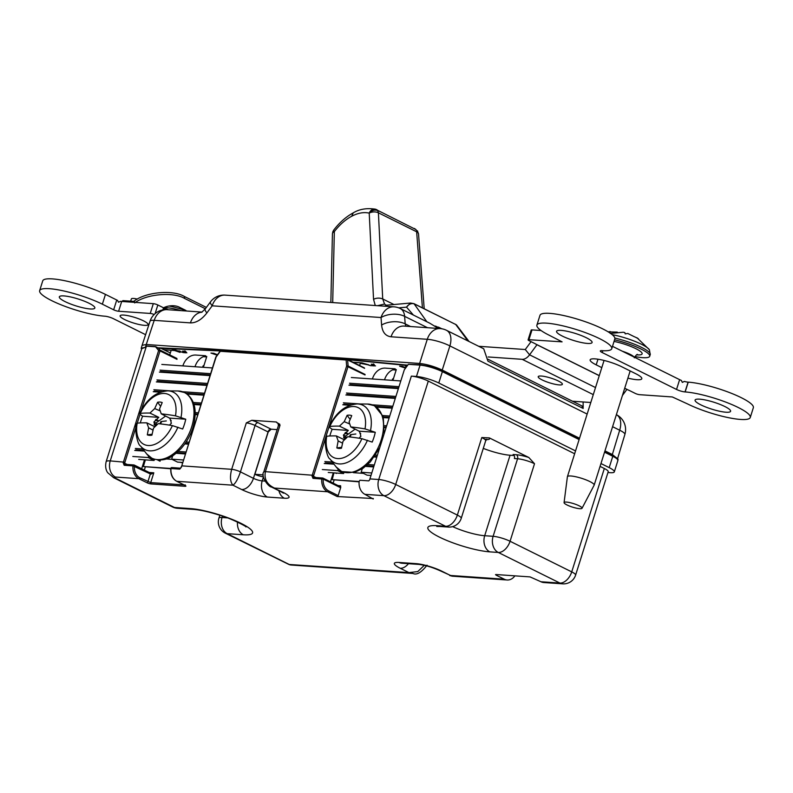 <?xml version="1.0" encoding="UTF-8"?>
<svg xmlns="http://www.w3.org/2000/svg" width="793" height="793" viewBox="0 0 793 793"><rect width="100%" height="100%" fill="white"/><g stroke="black" fill="none" stroke-linecap="round" stroke-linejoin="round"><path stroke-width="1.19" d="M166.163 458.959L172.051 459.365M169.732 354.897L171.189 350.298M206.616 357.019L205.427 356.434L206.775 356.523L203.692 366.316M191.133 355.879L192.134 355.512M181.389 462.706L180.586 462.309M157.708 460.049L160.077 461.229M159.69 460.128L160.325 460.446M329.809 435.991A33.861 20.866 116.4 0 1 330.344 434.177A33.861 20.866 116.4 0 1 332.148 429.3L329.799 427.625L329.809 426.456A27.805 17.129 116.4 0 1 354.065 406.551A27.805 17.129 116.4 0 1 365.008 428.894L375.267 432.294A33.861 20.866 116.4 0 1 373.989 437.211A33.861 20.866 116.4 0 1 372.185 442.088L361.915 438.678A27.805 17.129 116.4 0 1 337.659 458.582A27.805 17.129 116.4 0 1 326.726 436.239L326.052 436.586C323.762 441.532 326.984 457.918 329.928 458.949L336.182 466.988A36.656 22.581 116.4 0 0 359.834 469A36.656 22.581 116.4 0 0 381.185 440.016A36.656 22.581 116.4 0 0 367.437 404.053L374.425 405.689L383.237 416.513L384.09 433.93M350.407 434.663L355.829 433.999L350.407 434.663A9.724 5.987 -63.6 0 0 349.485 436.913M355.115 429.142L345.49 436.091L343.409 435.089L344.767 433.801L347.572 433.444L345.351 432.492A12.222 7.533 -63.6 0 0 344.767 433.801M351.021 434.931A9.417 5.799 -63.6 0 0 350.149 436.993M370.529 430.45A32.037 19.736 116.4 0 0 357.246 403.934C345.252 404.926 335.885 412.529 329.154 426.743L329.809 426.456A104.517 20.301 17.5 0 1 339.434 426.138L344.221 421.668L349.723 423.977M342.536 443.178L338.165 440.898L336.837 447.926A17.793 10.963 116.4 0 0 340.831 448.352A17.793 10.963 116.4 0 0 341.456 448.243L343.012 441.235L347.701 436.715A104.517 20.301 -162.5 0 1 361.915 438.678M338.165 440.898L336.351 435.932A104.517 20.301 -162.5 0 0 326.726 436.239M350.119 419.398L347.116 415.324L344.221 421.668M347.116 415.324A17.793 10.963 116.4 0 1 351.735 415.641L349.069 422.005L350.784 426.921A104.517 20.301 17.5 0 1 365.008 428.894M336.351 435.932L344.42 439.818M346.115 432.522L348.325 430.43L332.148 429.3M348.325 430.43L339.434 426.138M350.784 426.921L359.09 431.174L360.607 433.9M375.267 432.294L359.09 431.174M359.279 438.251A12.222 7.533 -63.6 0 0 359.556 437.587L360.914 436.299L360.409 434.881A12.222 7.533 -63.6 0 0 360.666 433.553L359.913 433.484M344.925 439.332L344.42 437.905L345.817 438.47M345.966 438.529L343.914 436.507A12.222 7.533 -63.6 0 0 343.666 437.835L344.42 437.905M343.914 436.507L343.409 435.089M345.351 432.492L347.572 433.444M346.561 437.766L345.49 436.091M336.837 447.926L341.634 447.331M140.282 422.917A33.861 20.866 116.4 0 1 140.817 421.103A33.861 20.866 116.4 0 1 142.621 416.226L140.272 414.551L140.292 413.381A27.805 17.129 116.4 0 1 164.547 393.477A27.805 17.129 116.4 0 1 175.481 415.819L185.74 419.219A33.861 20.866 116.4 0 1 184.462 424.136A33.861 20.866 116.4 0 1 182.658 429.013L172.398 425.603A27.805 17.129 116.4 0 1 148.142 445.507A27.805 17.129 116.4 0 1 137.199 423.165L136.525 423.512C134.235 428.458 137.467 444.843 140.411 445.874L146.665 453.913A36.656 22.581 116.4 0 0 170.307 455.925A36.656 22.581 116.4 0 0 191.658 426.941A36.656 22.581 116.4 0 0 177.91 390.979L184.908 392.614C194.959 399.057 197.626 410.764 192.897 427.734C190.32 435.724 186.315 442.742 180.863 448.769C173.409 455.975 166.024 462.953 152.187 458.493L146.665 453.913M160.89 421.589L166.302 420.924L160.89 421.589A9.724 5.987 -63.6 0 0 159.958 423.839M165.598 416.067L155.963 423.016L153.892 422.015L155.25 420.726L158.045 420.369L155.824 419.418A12.222 7.533 -63.6 0 0 155.25 420.726M161.494 421.856A9.417 5.799 -63.6 0 0 160.622 423.918M181.012 417.376A32.037 19.736 116.4 0 0 167.729 390.86C155.725 391.851 146.368 399.454 139.627 413.668L140.292 413.381A104.517 20.301 17.5 0 1 149.917 413.064L154.704 408.593L160.196 410.903M153.019 430.103L148.638 427.824L147.31 434.851A17.793 10.963 116.4 0 0 151.304 435.278A17.793 10.963 116.4 0 0 151.929 435.169L153.485 428.161L158.174 423.64A104.517 20.301 -162.5 0 1 172.398 425.603M148.638 427.824L146.824 422.857A104.517 20.301 -162.5 0 0 137.199 423.165M160.592 406.323L157.599 402.249L154.704 408.593M157.599 402.249A17.793 10.963 116.4 0 1 162.208 402.566L159.542 408.93L161.257 413.847A104.517 20.301 17.5 0 1 175.481 415.819M146.824 422.857L154.893 426.743M156.588 419.447L158.798 417.356L142.621 416.226M158.798 417.356L149.917 413.064M161.257 413.847L169.563 418.099L171.09 420.825M185.74 419.219L169.563 418.099M169.752 425.177A12.222 7.533 -63.6 0 0 170.039 424.513L171.397 423.224L170.892 421.807A12.222 7.533 -63.6 0 0 171.139 420.478L170.386 420.409M155.398 426.247L154.893 424.83L156.29 425.395M156.449 425.454L154.397 423.432A12.222 7.533 -63.6 0 0 154.139 424.761L154.893 424.83M154.397 423.432L153.892 422.015M155.824 419.418L158.045 420.369M157.044 424.691L155.963 423.016M147.31 434.851L152.117 434.257M363.452 473.371L353.43 472.678M359.616 365.523L360.468 362.837M396.143 370.093L394.954 369.508L396.302 369.597L393.209 379.391M380.66 368.953L381.651 368.586M335.449 472.975L336.401 473.451M209.986 375.614L159.403 372.105M207.518 383.445L156.935 379.946M206.904 385.408L156.32 381.899M204.435 393.239L182.727 391.732M170.525 390.89L153.852 389.73M203.811 395.192L187.247 394.052M160.355 392.188L153.237 391.692M201.343 403.032L193.363 402.477M200.728 404.985L193.621 404.499M198.26 412.816L195.207 412.608M197.645 414.779L195.207 414.61M195.167 422.61L194.245 422.55M194.553 424.572L193.799 424.513M192.084 432.403L191.212 432.344M191.47 434.356L190.37 434.286M189.002 442.187L186.117 441.988M188.377 444.149L184.809 443.902M185.909 451.98L178.197 451.445M142.839 448.997L135.325 448.471M185.294 453.943L175.144 453.239M173.003 454.855L171.645 459.167L183.391 459.98M134.711 450.434L144.485 451.108M132.808 456.471L148.182 457.541L148.648 456.064M212.405 367.942L161.822 364.443M138.716 459.405L154.09 460.475L148.182 457.541M154.09 460.475L154.427 459.395M182.608 462.448L177.553 462.101L171.645 459.167M210.611 373.662L160.027 370.153M182.866 365.9A16.742 12.787 -86 0 1 195.831 355.056L205.645 355.74M204.039 365.216A8.376 6.394 94 0 0 202.839 366.257M205.556 356.037A16.742 12.787 94 0 0 194.999 366.743M143.92 450.384L135.762 449.819M185.503 453.269L176.829 452.664M188.595 443.475L185.265 443.247M191.678 433.692L190.667 433.622M194.761 423.898L193.958 423.839M197.853 414.105L195.217 413.926M200.936 404.321L193.839 403.825M204.029 394.527L186.117 393.288M162.099 391.623L154.278 391.078M207.112 384.734L157.371 381.284M210.204 374.94L160.454 371.501M398.383 388.61L348.93 385.18M395.915 396.441L346.462 393.021M395.291 398.403L345.847 394.973M392.822 406.234L372.254 404.807M360.052 403.964L343.379 402.804M392.208 408.197L376.764 407.126M349.872 405.263L342.754 404.767M389.74 416.028L382.89 415.552M389.125 417.98L383.148 417.574M386.647 425.811L384.734 425.682M386.032 427.774L384.724 427.685M377.389 455.192L375.644 455.063M376.774 457.145L374.326 456.976M374.306 464.976L367.724 464.52M332.366 462.071L324.852 461.546M373.681 466.938L364.671 466.314M362.53 467.929L361.172 472.241L371.778 472.975M324.238 463.509L334.002 464.183M322.335 469.545L337.709 470.616L338.175 469.139M400.802 380.947L351.349 377.518M328.243 472.479L343.617 473.55L337.709 470.616M343.617 473.55L343.954 472.469M371.005 475.443L367.08 475.176L361.172 472.241M398.998 386.657L349.544 383.227M372.383 378.975A16.742 12.787 -86 0 1 385.358 368.13L395.172 368.814M393.556 378.291A8.376 6.394 94 0 0 392.357 379.332M395.073 369.112A16.742 12.787 94 0 0 384.526 379.817M333.447 463.459L325.279 462.894M373.899 466.264L366.356 465.739M376.982 456.471L374.792 456.322M386.241 427.1L384.744 427.001M389.333 417.316L383.356 416.9M392.416 407.523L375.644 406.363M351.626 404.698L343.805 404.152M395.509 397.729L346.888 394.359M398.592 387.946L349.981 384.575M145.605 334.686L113.379 318.677A6.275 1.219 -162.5 0 0 104.904 316.199L104.765 316.189A39.244 7.623 17.5 0 1 62.449 305.364A39.244 7.623 17.5 0 1 39.65 290.635L42.733 280.851A39.244 7.623 17.5 0 1 66.087 281A39.244 7.623 17.5 0 1 105.449 294.401L116.749 300.012A3.668 0.714 -162.5 0 0 117.542 300.369L118.474 302.232L120.566 301.29A3.668 0.714 -162.5 0 0 121.696 301.459L153.317 303.65A3.35 0.654 17.5 0 1 157.837 304.978L163.527 307.793A12.351 7.256 -8.2 0 1 179.159 307.099L185.156 310.073A8.158 4.798 -8.2 0 1 186.514 311.005M121.884 301.469L122.935 300.626L133.105 301.33A3.142 1.933 116.4 0 0 133.759 301.241L134.404 300.914C145.922 291.993 173.033 289.574 184.343 296.453L206.368 307.397M122.657 301.528L122.935 300.626M133.908 302.302L133.759 301.241M205.357 308.755L184.63 298.465C173.32 291.576 146.209 294.005 134.691 302.926L134.404 300.914M186.107 310.658A28.261 5.492 -162.5 0 0 168.929 306.009M614.872 338.086A28.261 5.492 -162.5 0 1 643.47 348.375A28.261 5.492 -162.5 0 1 650.24 354.59L649.388 349.713A26.744 5.194 -162.5 0 0 643.341 345.242A26.744 5.194 -162.5 0 0 612.176 334.646M579.713 508.68A9.417 1.834 -162.5 0 0 582.032 508.273A9.417 1.834 -162.5 0 0 576.719 504.735A9.417 1.834 -162.5 0 0 566.42 502.078A9.417 1.834 -162.5 0 0 564.071 502.613A9.417 1.834 -162.5 0 0 569.701 506.142A9.417 1.834 -162.5 0 0 579.713 508.68M564.071 502.613L567.391 476.781A14.026 2.726 17.5 0 1 567.411 476.692A14.026 2.726 17.5 0 1 570.891 475.988A14.026 2.726 17.5 0 1 586.017 479.864A14.026 2.726 17.5 0 1 594.165 485.118A14.026 2.726 17.5 0 1 594.126 485.207L582.032 508.273M634.896 356.553A28.261 5.492 -162.5 0 0 642.707 357.653A28.261 5.492 -162.5 0 0 649.715 356.245A28.261 5.492 -162.5 0 0 614.555 339.8M610.253 333.447L623.248 332.247L624.844 332.614L625.191 333.863L627.778 333.476L633.944 336.539A15.81 3.073 -162.5 0 1 638.375 338.74L635.728 337.342M608.231 331.89L617.271 332.089M422.411 307.853L416.652 231.794A6.503 4.005 -63.6 0 0 415.968 229.573L414.412 228.463M415.968 229.573L375.287 209.154A6.503 5.105 103.2 0 1 376.16 209.471A6.503 4.005 116.4 0 1 376.705 209.659L376.705 209.659A6.503 4.005 116.4 0 1 377.726 210.581L378.4 212.802A6.503 3.568 177.1 0 0 369.221 213.119C363.838 211.909 358 212.95 351.705 216.251C345.411 219.621 339.622 224.746 334.339 231.615L334.339 231.615A6.503 1.447 -142.6 0 1 333.764 230.039L333.764 230.039C339.543 222.486 346.035 216.767 353.242 212.871L351.705 216.251M386.022 305.127L384.565 304.056L382.722 298.961L378.4 212.802L416.652 231.794A6.503 3.44 -4.3 0 1 418.535 233.985L417.425 230.803M398.671 307.853L406.512 307.139L410.506 303.025L414.005 303.679L426.842 321.74M467.89 340.921L455.737 324.496L414.005 303.679M334.339 231.615L332.832 231.715L332.426 233.836A6.503 3.222 1.3 0 1 334.339 231.615L332.703 302.579M413.391 315.059L406.531 307.139A6.503 5.105 -48.3 0 1 414.551 304.046L455.737 324.496A6.503 5.006 -48.8 0 1 456.59 325.061L455.192 324.129M130.667 301.162L131.38 298.902A9.001 1.745 17.5 0 1 133.611 298.455A9.001 1.745 17.5 0 1 137.407 299.09M90.224 308.963A18.626 3.618 17.5 0 1 70.141 303.828A18.626 3.618 17.5 0 1 59.316 296.84A18.626 3.618 17.5 0 1 63.936 295.918A18.626 3.618 17.5 0 1 84.018 301.053A18.626 3.618 17.5 0 1 94.843 308.041A18.626 3.618 17.5 0 1 90.224 308.963M123.758 315.079A14.651 2.845 -162.5 0 0 120.13 315.802A14.651 2.845 -162.5 0 0 128.635 321.304A14.651 2.845 -162.5 0 0 144.435 325.338A14.651 2.845 -162.5 0 0 148.073 324.615A14.651 2.845 -162.5 0 0 139.558 319.113A14.651 2.845 -162.5 0 0 123.758 315.079M559.224 384.912A12.658 2.458 17.5 0 1 545.574 381.423A12.658 2.458 17.5 0 1 538.219 376.665A12.658 2.458 17.5 0 1 541.361 376.041A12.658 2.458 17.5 0 1 555.011 379.53A12.658 2.458 17.5 0 1 562.366 384.278A12.658 2.458 17.5 0 1 559.224 384.912M601.798 367.635L596.207 364.859A19.567 3.796 17.5 0 1 590.151 359.853A19.567 3.796 17.5 0 1 601.798 359.923A19.567 3.796 17.5 0 1 621.425 366.614L635.748 373.721A19.567 3.796 17.5 0 1 641.805 378.737A19.567 3.796 17.5 0 1 636.948 379.708A19.567 3.796 17.5 0 1 627.897 378.132M725.982 412.221A18.626 3.618 17.5 0 1 705.899 407.077A18.626 3.618 17.5 0 1 695.074 400.088A18.626 3.618 17.5 0 1 699.694 399.166A18.626 3.618 17.5 0 1 719.776 404.301A18.626 3.618 17.5 0 1 730.601 411.289A18.626 3.618 17.5 0 1 725.982 412.221M587.464 343.438A18.626 3.618 17.5 0 1 567.382 338.294A18.626 3.618 17.5 0 1 556.557 331.305A18.626 3.618 17.5 0 1 561.176 330.384A18.626 3.618 17.5 0 1 581.259 335.518A18.626 3.618 17.5 0 1 592.084 342.507A18.626 3.618 17.5 0 1 587.464 343.438M488.151 356.959L522.181 359.318A10.478 6.453 -63.6 0 0 529.575 354.818L536.97 344.737L535.533 343.954A3.35 0.654 -162.5 0 0 534.819 343.538L529.129 340.712A3.35 0.654 17.5 0 1 528.098 339.86A3.35 0.654 17.5 0 1 528.931 339.691L562.088 341.852L549.034 335.152A39.244 7.623 17.5 0 1 536.891 325.11A39.244 7.623 17.5 0 1 576.61 329.64A39.244 7.623 17.5 0 1 611.75 348.712A39.244 7.623 17.5 0 1 602.006 350.655L601.877 350.645A6.275 1.219 -162.5 0 0 600.311 350.962A6.275 1.219 -162.5 0 0 602.254 352.568L676.538 389.452A6.275 1.219 -162.5 0 0 685.013 391.93L685.152 391.94A39.244 7.623 17.5 0 1 727.459 402.765A39.244 7.623 17.5 0 1 750.267 417.495A39.244 7.623 17.5 0 1 740.523 419.438A39.244 7.623 17.5 0 1 687.551 403.934L672.315 396.956L639.683 394.686A3.35 0.654 17.5 0 1 635.163 393.368L629.473 390.543A3.35 0.654 -162.5 0 0 628.462 390.106L626.896 389.393L622.416 395.509M392.773 369.806L395.994 370.024M203.385 356.672L206.329 356.88M220.295 350.932L158.63 348.256L155.666 346.64L146.477 345.996L145.476 347.275L141.868 348.593M407.473 365.504L337.431 358.714M347.572 359.685A1.051 0.644 116.4 0 1 347.621 359.913A1.051 0.575 175.4 0 0 346.144 360.002L220.325 351.279L216.083 357.048L181.775 465.858L231.675 469.317C229.762 476.662 230.178 481.956 232.924 485.197L176.819 481.301L184.938 485.336A3.142 0.615 17.5 0 1 185.136 486.297L151.146 483.938A3.142 0.615 17.5 0 1 146.913 482.699L138.785 478.665A12.559 9.585 -86 0 1 132.956 465.887L124.194 465.283L123.222 462.904A12.559 9.585 -86 0 1 123.52 461.823L158.62 350.506L155.606 346.789L146.418 346.154A16.534 3.212 -162.5 0 0 145.971 346.125M220.692 350.734L229.544 351.23M158.431 348.157L159.958 350.05A1.051 0.793 141 0 0 158.62 350.506L160.027 350.912L141.352 410.15M420.221 364.78A1.051 0.803 94 0 0 420.052 365.117L408.355 364.314L420.221 364.78L432.492 366.931A15.483 3.003 17.5 0 1 442.008 370.628A1.051 0.644 116.4 0 1 442.375 371.649L438.787 383.009A16.534 3.212 -162.5 0 0 416.474 376.477L411.349 376.12A12.559 2.438 17.5 0 1 428.299 381.086L574.647 453.755M408.355 364.314L404.301 369.835L369.915 478.903L378.747 479.507A12.559 2.438 17.5 0 1 395.697 484.473A12.559 7.732 116.4 0 1 383.901 495.665L364.958 494.346A12.559 9.585 -86 0 1 359.15 481.272L359.982 480.261L368.745 480.875L369.637 479.894A12.559 9.585 -86 0 1 369.915 478.903M141.669 468.742L144.197 460.703L145.139 460.436L143.394 466.562L170.723 468.772M359.1 481.837L332.198 479.656L333.952 472.876M338.026 485.574L340.594 485.752L340.732 487.497L338.175 495.595A1.051 0.644 116.4 0 1 337.194 496.527L373.354 498.529M483.284 448.382A24.801 4.817 -162.5 0 0 510.068 455.241L514.132 455.519M246.316 422.907L231.675 469.317A6.493 1.259 17.5 0 1 240.438 471.885L253.433 478.338L268.064 431.927L255.068 425.474A6.493 1.259 -162.5 0 0 246.316 422.907L251.817 420.29A9.625 1.873 17.5 0 1 258.022 422.679L271.018 429.132A3.35 0.654 -162.5 0 0 271.166 429.201L268.212 431.997L254.88 474.293A6.493 1.259 -162.5 0 0 263.405 476.781M424.314 565.31L417.772 571.584L408.95 572.605L400.237 568.274A19.042 3.697 17.5 0 1 399.067 562.455L416.067 563.635A19.042 3.697 17.5 0 1 441.77 571.158L450.483 575.48L504.298 579.207A12.559 9.585 94 0 0 507.133 579.99A12.559 9.585 94 0 0 514.895 575.847M427.031 565.201C421.351 572.536 416.662 575.282 412.955 573.458L408.95 572.605L288.89 564.457L225.321 533.164A12.559 7.732 116.4 0 0 227.194 533.659A12.559 9.585 -86 0 1 222.04 517.512L227.502 517.888M412.965 573.458L291.279 565.032A12.559 9.585 -86 0 1 288.89 564.457M258.022 422.679A3.142 1.933 116.4 0 0 255.068 425.474L240.438 471.885C237.959 479.061 235.462 483.502 232.924 485.197L241.637 489.519A12.559 7.732 116.4 0 0 253.433 478.338A6.493 1.259 -162.5 0 0 262.196 480.895L264.931 481.083M283.17 492.403A12.559 7.732 -63.6 0 1 281.297 491.898L271.533 487.051L283.17 492.403A19.042 3.697 17.5 0 1 284.34 498.222L267.35 497.042A19.042 3.697 17.5 0 1 241.637 489.519M278.284 423.601A9.625 1.873 17.5 0 1 276.37 421.995L280.028 425.246A6.493 1.259 -162.5 0 0 278.422 425.573L263.782 471.974A6.493 1.259 17.5 0 1 265.397 471.657C263.97 479.041 266.993 484.513 274.467 488.072L327.598 491.759A12.559 9.585 -86 0 1 321.77 478.982L312.997 478.367L312.026 475.998A12.559 9.585 -86 0 1 312.323 474.908L346.63 366.098L346.144 360.002A1.051 0.803 94 0 1 346.62 359.388M507.133 579.99L452.149 576.174L439.897 570.653A12.559 7.732 -63.6 0 0 441.77 571.158M600.073 466.383L604.325 468.494A12.559 2.438 17.5 0 1 608.211 471.706L575.609 575.094A12.559 2.438 17.5 0 0 571.723 571.882A12.559 7.732 116.4 0 1 559.927 583.063L498.272 552.453L489.846 551.869A37.36 7.256 17.5 0 1 439.411 537.109A37.36 7.256 17.5 0 1 437.131 525.69L445.557 526.274L383.901 495.665A12.559 9.585 94 0 1 378.747 479.507L411.349 376.12M150.273 473.044A3.142 0.615 -162.5 0 0 150.848 473.282L150.928 474.184L132.956 465.887A1.051 0.803 94 0 1 134.057 464.995A1.051 0.644 116.4 0 1 134.423 466.026A11.508 8.792 94 0 0 139.776 477.733A1.051 0.644 116.4 0 1 138.785 478.665L115.391 477.049A12.559 9.585 -86 0 1 110.237 460.902L124.927 462.23A11.508 8.792 94 0 0 124.66 463.231L123.222 462.904M150.848 473.282L153.802 472.806L150.928 474.184M151.285 473.362L150.155 472.955A1.051 0.644 116.4 0 1 150.363 473.936L147.894 481.767A1.051 0.644 116.4 0 1 146.913 482.699M607.944 472.529L610.213 472.687A16.534 3.212 -162.5 0 0 614.317 471.865A16.534 3.212 -162.5 0 0 609.202 467.632L600.965 463.538M575.54 450.91L438.787 383.009M364.602 368.349L347.621 359.913L348.107 366.019A1.051 0.644 116.4 0 1 348.048 366.515L313.741 475.324A11.508 8.792 94 0 0 313.463 476.315L312.026 475.998M315.971 477.555L313.463 476.315L314.107 477.475A1.051 0.803 94 0 0 313.869 477.416L313.869 477.416A1.051 0.803 94 0 0 312.997 478.367M181.438 467.117L179.753 469.139L170.991 468.524A12.559 9.585 94 0 0 176.819 481.301A1.051 0.644 -63.6 0 1 176.522 481.153M172.091 467.632A1.051 0.803 94 0 0 171.853 467.573L180.576 468.177L181.775 465.858A12.559 9.585 94 0 0 181.478 466.948M127.158 464.47L124.66 463.231L125.294 464.391A1.051 0.803 94 0 0 125.056 464.321L125.056 464.321A1.051 0.803 94 0 0 124.194 465.283M373.206 499.015L364.958 494.346M504.298 579.207L496.17 575.183L495.526 574.638L496.041 574.538L530.031 576.898L540.975 581.755L559.927 583.063A12.559 9.585 -86 0 0 562.762 583.846A12.559 12.559 0 0 0 575.609 575.094M562.762 583.846L543.82 582.538A12.559 9.585 -86 0 1 540.975 581.755M276.37 421.995L251.817 420.29M428.299 381.086L395.697 484.473L457.353 515.083A12.559 2.438 17.5 0 1 461.239 518.305L485.683 440.759A12.559 2.438 -162.5 0 0 481.797 437.548L489.37 437.905L528.802 457.482L534.522 463.727L510.068 541.262A12.559 7.732 116.4 0 1 498.272 552.453A12.559 9.585 94 0 1 493.117 536.306L517.571 458.76L514.399 458.542A3.142 2.399 94 0 0 513.111 454.508L516.283 454.726A15.701 3.053 17.5 0 1 528.802 457.482M220.434 351.031L220.325 351.279A1.051 0.803 94 0 1 220.841 350.645M365.087 374.455L348.107 366.019A1.051 0.575 175.4 0 0 346.63 366.098L365.028 374.95M271.166 429.201L277.144 429.618M332.198 479.656L359.13 481.52M143.394 466.562L170.753 468.465M254.88 474.293L263.296 474.878M141.808 348.563L141.223 348.266L141.58 349.297M156.667 347.75L253.482 351.933L146.259 344.499L145.476 347.275M145.426 347.275L141.223 348.266L141.65 349.069M405.193 367.516L405.045 367.992L399.622 366.158L402.507 366.356L405.828 367.754A2.092 1.289 -63.6 0 0 405.828 367.754M352.964 362.213L361.796 362.827L370.103 365.514L373.939 365.781L371.253 364.195L374.137 364.393L374.326 365.355L375.515 365.94M216.519 354.431L216.37 354.907L210.958 353.083L213.832 353.281L217.431 354.818M171.169 348.791L183.193 352.558L185.265 352.707L182.578 351.111L185.463 351.319L186.841 352.865M374.137 364.393L374.326 365.355M368.914 364.998L361.033 363.462L361.211 362.887M185.463 351.319L185.651 352.27M180.457 351.249L180.09 352.389L174.609 350.536L164.022 349.802M406.313 367.09L404.955 365.266M235.184 351.577L253.482 351.933L312.412 356.017L332.307 358.307M571.872 435.079L568.789 432.899L578.226 438.232M480.816 389.859L485.802 391.692L579.534 438.242M475.998 387.47L485.802 391.692L442.236 370.063C434.425 366.475 426.892 364.274 419.636 363.452L312.412 356.017L407.731 365.157M612.166 455.093L619.68 430.222A16.742 3.271 -163.2 0 1 624.884 434.445L617.549 458.77L612.355 454.538L604.96 450.87M587.157 414.075L449.889 345.907A16.742 10.319 116.4 0 0 446.499 330.304L483.71 348.781L487.943 361.172L583.162 408.454L583.123 401.962M581.923 406.016L583.162 408.454M427.516 327.717L404.628 316.348A16.742 10.319 -63.6 0 0 400.267 308.536L429.806 323.217L438.4 328.471M400.267 308.536A16.742 16.742 0 0 0 393.972 306.832L225.093 295.125A16.742 16.742 0 0 0 210.492 301.846A16.742 3.499 36.6 0 0 212.167 305.82L206.884 312.938C201.65 319.658 196.158 322.969 190.419 322.88L154.209 320.362L146.259 344.499L142.106 345.322L141.213 348.286M206.884 312.938A16.742 3.499 -143.4 0 1 205.209 308.963L201.64 312.323M419.17 364.909L427.278 339.295L391.068 336.787C385.517 336.103 382.365 332.188 381.602 325.051A16.742 9.288 175.8 0 1 405.183 323.871L404.628 316.348A16.742 9.288 175.8 0 0 381.046 317.527L212.167 305.82A16.742 12.787 94 0 1 225.093 295.125M186.048 352.469A2.092 1.289 -63.6 0 1 185.265 352.707A2.092 1.596 94 0 0 185.74 352.835L183.193 352.558M435.119 326.042A12.975 2.518 -162.5 0 0 436.348 326.429L440.462 328.609M750.267 417.495L753.35 407.701A39.244 7.623 17.5 0 0 730.551 392.971A39.244 7.623 17.5 0 0 688.235 382.147L688.096 382.147A6.275 1.219 -162.5 0 1 684.319 381.413L682.347 382.414L681.356 380.422A6.275 1.219 -162.5 0 1 679.621 379.659L676.538 389.452M536.891 325.11L539.983 315.317A39.244 7.623 17.5 0 1 579.703 319.847A39.244 7.623 17.5 0 1 614.833 338.918L611.75 348.712M612.493 346.333L679.621 379.659M528.098 339.86L531.181 330.066A3.35 0.654 17.5 0 1 532.014 329.898L541.044 330.532M478.714 346.293L525.273 349.525L531.042 341.664M590.805 402.497L572.487 401.228M39.65 290.635A39.244 7.623 17.5 0 1 63.004 290.793A39.244 7.623 17.5 0 1 102.366 304.195L113.657 309.805A3.668 0.714 -162.5 0 0 118.603 311.252L150.234 313.443A3.35 0.654 17.5 0 1 154.169 314.494M162.852 309.914L163.527 307.793A3.35 0.654 -162.5 0 0 164.538 308.239L167.957 309.716M164.062 309.736L164.538 308.239M353.242 212.871C359.328 209.134 366.673 207.895 375.287 209.154A6.503 5.105 103.2 0 0 369.221 213.119L369.221 213.119C371.877 210.333 374.712 209.491 377.726 210.581M367.446 440.244A32.037 19.736 116.4 0 1 329.928 458.949M177.919 427.169A32.037 19.736 116.4 0 1 140.411 445.874M184.63 298.465L184.343 296.453M163.536 307.803A20.301 3.945 17.5 0 1 180.933 310.618M634.053 357.028A14.026 2.726 -162.5 0 0 629.949 354.253A14.026 2.726 -162.5 0 0 622.376 351.23M614.04 341.426A20.301 3.945 17.5 0 1 635.847 348.662A20.301 3.945 17.5 0 1 636.68 354.838M375.277 305.533L373.543 299.298C376.606 297.841 379.669 297.732 382.722 298.961L393.952 304.532M377.478 305.692L384.565 304.056M385.963 305.097L386.786 305.186L384.575 306.177M410.506 303.025L386.796 305.186M369.221 213.119L373.543 299.298M323.157 478.229L339.543 486.367A1.051 0.644 116.4 0 1 339.91 487.388L323.237 479.111L321.77 478.982A1.051 0.803 94 0 1 322.87 478.09A1.051 0.644 116.4 0 1 323.237 479.111A11.508 8.792 94 0 0 328.58 490.827A1.051 0.644 116.4 0 1 327.598 491.759L337.194 496.527M348.058 359.814L364.175 367.823M442.296 370.767L579.346 438.826M604.781 451.455L612.414 455.251A1.051 0.644 116.4 0 1 612.781 456.272L604.544 452.179M161.058 348.365L170.346 352.974L161.038 348.365M141.897 348.286L106.133 461.714A16.534 3.212 17.5 0 1 110.237 460.902L146.418 346.154A1.051 0.803 94 0 1 146.477 345.996M145.297 467.018L144.336 470.061M145.119 461.08L144.197 460.703M334.101 480.102L333.139 483.155M330.473 481.827L333.308 472.826M149.213 472.489L153.802 472.806L150.72 482.6L183.996 484.9M452.654 526.621A24.801 4.817 -162.5 0 0 484.692 535.721L493.117 536.306A12.559 2.438 17.5 0 1 510.068 541.262L571.723 571.882L604.325 468.494M510.068 455.241L484.692 535.721A12.559 9.585 94 0 0 489.846 551.869M263.435 476.96L262.196 480.895A12.559 9.585 94 0 0 267.35 497.042M268.212 431.997A6.493 1.259 17.5 0 1 268.064 431.927A3.142 1.933 116.4 0 1 271.018 429.132M222.486 516.114L222.04 517.512A12.559 2.438 17.5 0 0 218.927 518.136A12.559 12.559 0 0 0 225.321 533.164M170.991 468.554L170.991 468.524A1.051 0.803 94 0 1 171.853 467.573A1.051 1.051 0 0 0 170.743 468.514C170.515 474.65 172.487 478.903 176.661 481.262L184.789 485.296A1.051 0.644 -63.6 0 0 184.938 485.336M134.344 465.144L149.996 472.915A1.051 0.644 116.4 0 1 150.155 472.955L134.215 465.035A1.051 1.051 0 0 0 133.829 464.936L125.056 464.321M180.626 468.177L180.566 468.187A1.051 0.803 94 0 0 179.753 469.139M481.797 437.548L457.353 515.083A12.559 7.732 116.4 0 1 445.557 526.274A12.559 9.585 -86 0 0 448.392 527.058A12.559 12.559 0 0 0 461.239 518.305M115.391 477.049A3.975 0.773 -162.5 0 0 115.629 478.258L174.48 507.48A12.559 7.732 116.4 0 1 172.596 506.985A12.559 12.559 0 0 0 177.315 508.263A12.559 9.585 94 0 1 174.48 507.48L190.598 508.6A12.559 9.585 94 0 0 193.433 509.384L177.315 508.263M139.776 477.733L150.72 482.6A1.051 0.803 94 0 0 151.146 483.938M280.028 425.246L265.397 471.657L313.741 475.324M496.368 574.558L496.17 575.183M408.474 563.684A12.559 7.732 116.4 0 1 400.237 568.274M190.598 508.6A37.36 7.256 17.5 0 1 241.032 523.36A37.36 7.256 17.5 0 1 243.312 534.779L227.194 533.659L288.85 564.279M115.629 478.258A12.559 7.732 116.4 0 1 113.756 477.763L172.596 506.985M185.225 484.85L185.354 485.643L184.789 485.296A1.051 0.644 -63.6 0 1 184.66 485.197A1.051 0.803 94 0 0 185.136 486.297M604.791 451.425L612.573 455.291C621.524 460.703 616.548 458.899 617.896 460.505A16.534 3.212 -162.5 0 0 612.781 456.272L609.202 467.632M579.118 439.56L442.375 371.649A16.534 3.212 -162.5 0 0 420.052 365.117L416.474 376.477M278.888 490.708A12.559 9.585 94 0 0 284.34 498.222M439.897 570.653C432.195 567.223 425.197 565.141 418.902 564.408A12.559 9.585 -86 0 1 416.067 563.635M418.902 564.408L401.902 563.228A12.559 9.585 -86 0 1 399.067 562.455M448.392 527.058L439.966 526.473A12.559 9.585 -86 0 1 437.131 525.69M534.522 463.727A12.559 2.438 -162.5 0 0 517.571 458.76A3.142 2.399 94 0 0 516.283 454.726M243.312 534.779A12.559 9.585 -86 0 1 237.484 522.052M328.58 490.827L338.175 495.595M340.732 487.497A2.092 1.596 -86 0 1 339.91 487.388M339.731 486.426A1.051 0.803 94 0 0 340.594 485.752M181.706 466.106L215.825 357.108A1.051 1.051 0 0 1 215.983 356.8L220.216 351.021A1.051 1.051 0 0 1 220.702 350.655M140.024 414.362L137.248 423.165M135.99 427.149L124.927 462.23M176.938 358.476L159.958 350.05A1.051 0.644 116.4 0 1 160.027 350.912L177.008 359.348M489.37 437.905A15.701 3.053 17.5 0 1 486.476 439.59M624.884 434.445A16.742 16.742 0 0 0 616.379 414.66A16.742 10.319 116.4 0 1 619.68 430.222L612.583 426.693M446.499 330.304A16.742 16.742 0 0 0 440.214 328.589A16.742 12.787 94 0 0 427.278 339.295A16.742 3.45 -162.4 0 1 449.889 345.907L442.058 370.618M381.602 325.051L381.046 317.527A16.742 12.787 94 0 1 393.972 306.832M406.006 326.22L405.183 323.871L410.556 326.538M202.076 312.085L167.135 309.666A16.742 12.787 -86 0 0 154.209 320.362A16.742 3.231 -161.8 0 0 150.065 321.135L142.106 345.322M190.419 322.88A16.742 12.787 -86 0 1 201.928 312.174M440.214 328.589L403.994 326.082A16.742 12.787 94 0 0 391.068 336.787M404.658 367.189A2.092 1.289 -63.6 0 0 404.886 367.357A2.092 1.289 -63.6 0 0 405.203 367.446M184.085 352.112A2.092 1.289 -63.6 0 0 184.928 351.844M373.602 364.919A2.092 1.289 116.4 0 1 372.76 365.196M374.722 365.553A2.092 1.289 116.4 0 1 373.939 365.781A2.092 1.596 -86 0 0 374.415 365.91L370.579 365.642A2.092 1.596 -86 0 1 370.103 365.514A2.092 1.289 -63.6 0 1 369.796 365.434A2.092 2.092 0 0 0 370.579 365.642M369.538 365.236A2.092 1.289 -63.6 0 0 369.796 365.434L368.547 364.81A2.092 1.289 -63.6 0 0 368.864 364.899M368.309 364.641A2.092 1.289 -63.6 0 0 368.547 364.81L362.272 362.956A2.092 1.596 -86 0 1 361.796 362.827M217.143 354.669A2.092 1.289 -63.6 0 0 217.401 354.868L216.211 354.283A2.092 1.289 -63.6 0 0 216.529 354.362M215.983 354.104A2.092 1.289 -63.6 0 0 216.211 354.283L213.565 353.242M178.851 351.775L179.168 350.754M174.609 350.536L174.956 349.445M688.235 382.147L685.152 391.94M688.096 382.147L685.013 391.93M597.981 359.219L596.207 364.859M602.849 350.714L602.254 352.568M532.014 329.898L528.931 339.691M535.533 343.954L599.28 375.614M624.706 388.243L628.462 390.106M536.96 344.747L599.26 375.684M624.686 388.312L626.886 389.403M595.513 387.559L529.575 354.818L525.273 349.515M522.181 359.318L593.293 394.627M105.449 294.401L102.366 304.195M116.749 300.012L113.657 309.805M157.837 304.978L155.111 313.622M153.317 303.65L150.234 313.443M121.696 301.459L118.603 311.252M379.778 447.609L370.381 461.843L363.194 468.177L354.372 472.44L341.714 471.567L336.182 466.988M357.246 403.934L367.437 404.053M167.729 390.86L177.91 390.979M634.291 357.841C636.006 355.205 637.086 354.075 637.552 354.481M594.165 485.118L630.157 370.946M650.24 354.59L649.715 356.245M567.411 476.692L604.058 360.448M649.388 349.713L636.967 337.739M608.181 331.861L610.323 331.583M332.832 231.715L333.764 230.039M418.535 233.985L424.196 308.735M330.85 302.45L332.426 233.836M469.059 341.505L456.59 325.061M338.958 358.763L227.541 351.041M348.147 359.824L364.334 367.863M339.781 486.426L323.029 478.129A1.051 1.051 0 0 0 322.632 478.02L313.869 477.416M263.782 471.974C260.302 475.81 268.411 487.061 271.533 487.051M452.149 576.174L449.661 575.5M106.133 461.714C104.498 468.891 107.62 472.559 107.779 472.777L113.756 477.763M617.896 460.505L614.317 471.865M278.422 425.573L278.026 423.214L279.8 424.275M439.966 526.473L436.745 526.453M219.839 515.242L218.927 518.136M281.297 491.898L283.507 493.157L282.704 492.344M484.999 439.352L486.952 439.312L485.683 440.759M579.356 438.797L442.167 370.668L428.825 365.87M161.138 348.365L170.356 352.944M193.433 509.384C199.925 509.869 208.519 511.753 219.195 515.044C229.623 517.641 247.941 527.167 245.929 526.929M210.492 301.846L205.209 308.963M167.135 309.666A16.742 16.742 0 0 0 150.065 321.135M582.399 406.145L488.151 359.338M402.239 366.316L405.788 367.803M353.192 362.332L362.272 362.956M184.888 350.823L184.68 351.468M373.562 363.898L373.354 364.552M438.41 327.093L441.82 328.788M168.304 309.746L166.748 308.973"/></g></svg>
